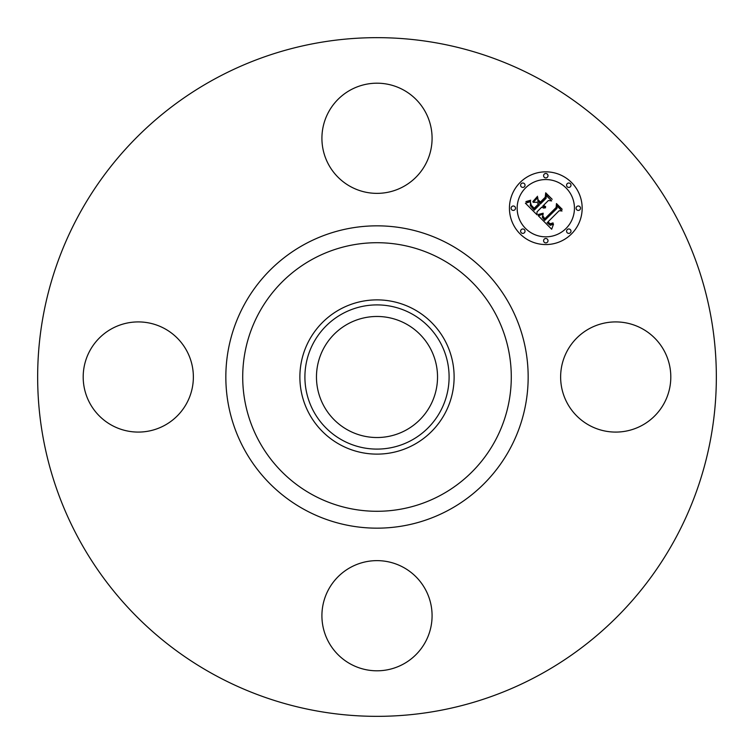 <?xml version="1.0" encoding="UTF-8"?>
<svg xmlns="http://www.w3.org/2000/svg" width="754" height="754" viewBox="0 0 754 754"><rect width="100%" height="100%" fill="white"/><g stroke="black" fill="none" stroke-linecap="round" stroke-linejoin="round"><path stroke-width="1.13" d="M567.376 350.591A55.089 55.089 0 0 1 642.125 328.659A55.089 55.089 0 0 1 664.067 403.409A55.089 55.089 0 0 1 589.308 425.341A55.089 55.089 0 0 1 567.376 350.591M214.306 674.802A339.347 339.347 0 0 1 79.198 214.306A339.347 339.347 0 0 1 539.694 79.198A339.347 339.347 0 0 1 674.802 539.694A339.347 339.347 0 0 1 214.306 674.802M413.974 309.319A77.125 77.125 0 0 1 413.974 444.681A77.125 77.125 0 0 1 299.875 377A77.125 77.125 0 0 1 413.974 309.319M411.561 440.27A72.092 72.092 0 0 1 313.73 411.561A72.092 72.092 0 0 1 342.439 313.73A72.092 72.092 0 0 1 440.27 342.439A72.092 72.092 0 0 1 411.561 440.27M406.02 323.881A60.527 60.527 0 0 1 430.119 406.02A60.527 60.527 0 0 1 347.98 430.119A60.527 60.527 0 0 1 323.881 347.98A60.527 60.527 0 0 1 406.02 323.881M350.591 186.624A55.089 55.089 0 0 1 328.659 111.875A55.089 55.089 0 0 1 403.409 89.933A55.089 55.089 0 0 1 425.341 164.692A55.089 55.089 0 0 1 350.591 186.624M186.624 403.409A55.089 55.089 0 0 1 111.875 425.341A55.089 55.089 0 0 1 89.933 350.591A55.089 55.089 0 0 1 164.692 328.659A55.089 55.089 0 0 1 186.624 403.409M403.409 567.376A55.089 55.089 0 0 1 425.341 642.125A55.089 55.089 0 0 1 350.591 664.067A55.089 55.089 0 0 1 328.659 589.308A55.089 55.089 0 0 1 403.409 567.376M520.09 182.487A36.362 36.362 0 0 1 571.513 182.487A36.362 36.362 0 0 1 571.513 233.91A36.362 36.362 0 0 1 520.09 233.91A36.362 36.362 0 0 1 520.09 182.487M525.547 187.944A28.643 28.643 0 0 1 566.056 187.944A28.643 28.643 0 0 1 566.056 228.453A28.643 28.643 0 0 1 525.547 228.453A28.643 28.643 0 0 1 525.547 187.944M538.347 215.804L543.134 214.108L542.314 217.369L544.68 220.441L556.999 208.406L556.895 205.851L562.032 210.988L559.148 210.724L547.969 221.902L550.269 223.787L553.031 222.882L553.04 223.401L550.599 224.306L547.8 222.326L547.121 222.75L550.326 225.333L553.53 224.117L551.674 229.235L538.347 215.804M538.469 214.409L543.2 213.212L539.364 214.702L538.224 214.909L538.469 214.409M542.918 216.002L544.822 218.754L556.132 207.473L556.461 203.571L562.201 209.31L556.772 204.494L556.556 207.718L544.85 219.423L542.927 217.237L542.918 216.002M525.406 203.184L530.618 201.657L530.279 205.597L534.237 210.159L539.496 204.9L538.808 204.211L534.171 208.849L530.948 205.342L530.637 203.033L531.344 205.295L534.19 208.264L538.526 203.929L536.829 202.232L533.135 202.336L537.838 197.623L537.866 201.384L540.439 203.957L546.103 198.293L546.122 195.39L551.636 200.903L548.346 200.536L543.511 205.371L545.66 206.681L543.21 205.672L542.682 206.2L545.557 207.774L543.625 208.095L541.74 207.143L536.999 211.883L537.065 214.852L525.406 203.184M525.915 201.582L530.693 200.234L528.837 201.497L525.915 201.582M537.564 196.266L532.833 201.582L537.564 196.266M540.411 202.044L545.227 197.237L545.698 192.807L552.201 199.31L546.019 193.74L545.642 197.378L540.392 202.628L538.111 199.735L540.411 202.044M521.259 229.621A2.205 2.205 0 0 1 524.379 229.621A2.205 2.205 0 0 1 524.379 232.741A2.205 2.205 0 0 1 521.259 232.741A2.205 2.205 0 0 1 521.259 229.621M521.259 183.656A2.205 2.205 0 0 1 524.379 183.656A2.205 2.205 0 0 1 524.379 186.775A2.205 2.205 0 0 1 521.259 186.775A2.205 2.205 0 0 1 521.259 183.656M511.74 206.643A2.205 2.205 0 0 1 514.859 206.643A2.205 2.205 0 0 1 514.859 209.763A2.205 2.205 0 0 1 511.74 209.763A2.205 2.205 0 0 1 511.74 206.643M567.225 183.656A2.205 2.205 0 0 1 570.344 183.656A2.205 2.205 0 0 1 570.344 186.775A2.205 2.205 0 0 1 567.225 186.775A2.205 2.205 0 0 1 567.225 183.656M544.237 174.136A2.205 2.205 0 0 1 547.357 174.136A2.205 2.205 0 0 1 547.357 177.256A2.205 2.205 0 0 1 544.237 177.256A2.205 2.205 0 0 1 544.237 174.136M570.344 232.741A2.205 2.205 0 0 1 567.225 232.741A2.205 2.205 0 0 1 567.225 229.621A2.205 2.205 0 0 1 570.344 229.621A2.205 2.205 0 0 1 570.344 232.741M547.357 242.26A2.205 2.205 0 0 1 544.237 242.26A2.205 2.205 0 0 1 544.237 239.141A2.205 2.205 0 0 1 547.357 239.141A2.205 2.205 0 0 1 547.357 242.26M579.864 209.763A2.205 2.205 0 0 1 576.744 209.763A2.205 2.205 0 0 1 576.744 206.643A2.205 2.205 0 0 1 579.864 206.643A2.205 2.205 0 0 1 579.864 209.763M441.382 259.15A134.297 134.297 0 0 1 494.85 441.382A134.297 134.297 0 0 1 312.618 494.85A134.297 134.297 0 0 1 259.15 312.618A134.297 134.297 0 0 1 441.382 259.15M449.469 244.343A151.158 151.158 0 0 1 509.657 449.469A151.158 151.158 0 0 1 304.531 509.657A151.158 151.158 0 0 1 244.343 304.531A151.158 151.158 0 0 1 449.469 244.343"/></g></svg>
